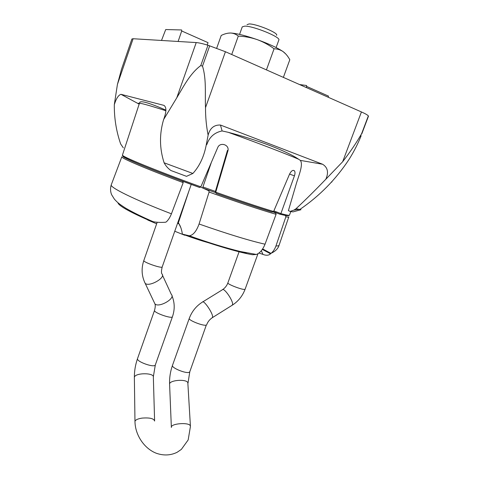 <?xml version="1.0" encoding="UTF-8"?>
<svg xmlns="http://www.w3.org/2000/svg" width="479" height="479" viewBox="0 0 479 479"><rect width="100%" height="100%" fill="white"/><g stroke="black" fill="none" stroke-linecap="round" stroke-linejoin="round"><path stroke-width="0.72" d="M206.856 144.478C209.437 136.994 214.52 132.485 222.1 130.947L228.273 132.318C259.103 140.395 286.837 151.196 298.597 159.22L300.345 160.405C303.644 164.62 298.381 176.368 296.028 184.654L288.4 210.67L290.142 211.407L293.938 210.107L296.01 208.742C305.219 200.15 315.152 190.325 325.804 179.266L342.659 161.734C350.317 151.825 356.639 142.473 361.627 133.677L368.345 115.906C367.65 115.014 365.345 113.697 361.429 111.948L225.429 51.732L207.976 45.242C202.689 43.643 198.773 42.751 196.216 42.571L133.12 38.733L131.905 38.997L121.474 69.359L117.421 84.418L114.313 104.656C114.176 118.241 116.295 131.36 120.672 143.999L123.325 147.843M289.46 215.113L289.454 215.137C289.244 215.592 286.388 215.077 280.886 213.598L294.429 175.823C295.202 173.512 295.19 171.829 294.393 170.769C292.867 169.77 291.274 170.841 289.621 173.985L273.599 211.502C259.462 207.251 240.177 200.815 215.742 192.187L228.046 150.406C229.118 144.43 219.873 141.898 217.717 147.592L200.845 186.846C155.37 170.416 120.678 156.106 122.462 155.022L122.474 154.998M273.599 211.502L271.832 211.952C258.103 207.826 239.608 201.665 216.352 193.474L215.358 191.6L227.453 150.364L228.046 150.406M200.845 186.846L199.456 187.421C151.346 170.009 117.247 155.609 123.576 156.046M215.358 191.6L215.7 192.36M361.627 133.677L368.345 115.906M200.779 65.575L202.503 66.132C206.575 79.203 204.892 93.998 205.509 107.637C205.485 117.139 206.359 126.318 208.131 135.18L205.946 146.418C203.635 157.423 199.282 166.441 192.881 173.464L186.523 176.338L170.925 170.524C168.063 168.506 165.794 165.932 164.111 162.806C159.471 148.424 159.309 134 163.626 119.528L176.751 97.854C183.391 86.873 189.81 73.724 200.779 65.575L207.976 45.242M192.881 173.464L164.111 162.806M202.503 66.132L209.706 45.78M361.777 133.892L368.477 116.157M290.142 211.407L293.004 211.886L300.992 209.712L296.01 208.742M361.148 135.755C357.921 143.826 353.915 151.663 349.125 159.279L345.976 163.95M331.731 182.146L332.091 181.391M325.804 179.266L325.918 179.062C328.81 172.356 327.708 167.422 322.606 164.249L220.454 125.037C214.179 124.768 210.083 128.061 208.173 134.928L208.131 135.18M163.626 119.528L163.722 119.301C166.53 111.769 166.596 107.122 163.926 105.368L121.007 94.327C118.505 95.022 116.289 98.399 114.367 104.452L114.313 104.656M139.461 103.219L137.665 103.338M165.908 110.146C150.095 103.201 141.395 100.572 139.808 102.267L139.503 103.332M280.886 213.598L273.856 210.892M273.778 211.796L280.131 214.317L280.874 213.634M239.566 34.392L242.254 26.872L244.745 26.135C253.331 25.872 281.101 37.248 278.838 40.038L276.114 47.553M247.014 24.663L249.092 23.95C256.235 23.699 278.898 33.099 276.581 35.302M215.688 192.672L203.09 188.169L208.898 190.822L209.089 192.055L199.072 224.004C196.396 231.357 193.115 235.285 189.229 235.776L182.373 234.129L184.726 235.243L174.763 231.243M156.657 223.801L147.736 220.017L153.07 221.663C156.435 222.376 160.543 222.573 165.387 222.256L166.273 221.933C168.297 220.065 170.021 217.358 171.428 213.826L183.206 182.619L182.679 181.224M288.226 215.664L285.508 215.592L285.873 216.801L275.958 245.955C274.784 249.17 273.168 251.613 271.114 253.277L270.521 253.786C268.821 255.487 266.294 255.69 262.947 254.403L258.935 253.032M238.536 251.074L246.332 252.996M187.834 235.662C214.227 245.182 239.895 252.673 252.481 254.732L256.397 254.457C259.929 253.044 262.809 249.625 265.037 244.2L276.078 214.317L275.856 213.131L273.156 211.952M200.719 187.091L203.09 188.169L202.916 186.966L211.401 162.291M189.013 190.732L178.344 222.873L179.194 224.112C180.715 226.663 181.775 229.998 182.373 234.129M285.508 215.592L284.855 215.311M216.694 48.199L221.22 35.452C224.489 33.829 227.603 33.015 230.561 33.009C233.459 33.183 236.039 34.213 238.297 36.105C244.775 36.374 251.074 37.548 257.193 39.619C268.947 43.864 277.586 47.87 283.113 51.618C285.741 53.594 287.975 56.306 289.807 59.755L283.37 77.388M228.136 33.165L230.561 33.009C236.542 33.338 245.422 35.542 257.193 39.619C263.246 41.853 268.875 44.906 274.084 48.774C277.407 48.858 280.419 49.804 283.113 51.618L285.795 54.013M274.084 48.774L266.432 69.886M231.722 54.522L238.297 36.105M299.513 84.538L306.59 85.513L306.392 87.579M306.782 86.477L328.528 96.123L328.133 97.207M161.501 40.464L165.722 29.542L181.637 29.967L181.709 30.967L178.116 41.469M181.709 30.967L208.018 42.643L207.203 45.008M298.597 159.22C285.31 153.537 257.87 143.005 228.273 132.318M165.89 110.745C148.598 105.176 139.76 102.74 139.383 103.452L122.462 155.022C120.684 157.669 154.825 170.997 199.743 187.499M342.659 161.734L361.429 111.948M205.509 107.637L225.429 51.732M176.751 97.854L196.216 42.571M117.421 84.418L133.12 38.733M294.429 175.823L289.561 174.117M227.866 151.256L227.274 151.202M149.562 220.633C128.929 211.556 118.397 205.587 117.96 202.731M207.97 242.59C200.815 240.578 193.007 238.015 184.553 234.896M265.037 244.2C249.499 240.686 227.513 233.956 199.072 224.004M276.078 214.317C260.708 209.886 238.38 202.467 209.089 192.055M215.406 191.432L202.916 186.966M177.811 222.573L178.344 222.873M177.613 223.136L179.194 224.112M150.322 220.46L149.801 220.723M171.428 213.826C133.473 199.282 109.236 187.169 111.29 184.756L121.834 156.807M288.801 216.915L279.107 245.176C278.958 245.763 277.91 246.02 275.958 245.955M183.206 182.619C145.149 168.482 120.313 157.819 121.852 156.765M288.813 216.879C288.759 217.185 287.777 217.161 285.873 216.801M183.014 181.379C145.826 167.56 121.648 157.214 123.073 156.202M261.312 250.727L262.947 254.403M270.521 253.786L262.33 249.397M270.982 253.385L262.648 248.93M154.609 421.059C153.891 418.514 149.717 417.526 142.101 418.101C137.862 418.754 135.485 419.838 134.97 421.358C135.078 434.77 144.065 448.572 156.388 453.284C163.686 455.792 170.584 455.469 177.08 452.314L181.343 449.404L188.163 439.956L190.432 426.454L190.205 425.574C188.355 422.185 171.44 423.508 171.344 427.046L171.362 427.49M169.596 384.535L169.578 384.02C169.644 380.11 186.008 378.805 187.822 382.571L190.403 425.975M134.371 377.907L134.365 377.398C134.647 372.656 154.615 372.518 153.352 377.254L154.597 420.586M171.344 427.046L169.578 384.02C169.374 377.715 170.344 371.488 172.488 365.345C171.051 367.806 186.63 374.129 189.373 372.177L189.798 371.728L188.019 383.026M172.488 365.345L189.265 318.391C188.049 320.212 203.779 326.391 206.311 325.073L189.798 371.728M189.265 318.391C191.869 311.446 196.222 306.033 202.324 302.159C203.509 299.201 213.556 314.02 212.55 317.29L212.017 317.882M202.767 301.884L222.244 289.873C223.693 286.771 233.782 301.375 232.519 304.788L231.89 305.428M222.723 289.567C225.16 287.843 226.878 285.61 227.884 282.873C226.884 284.089 242.835 290.196 244.859 289.37L245.116 289.19C242.56 295.962 238.314 301.273 232.381 305.117L212.436 317.607C209.664 319.445 207.754 321.828 206.689 324.75M134.97 421.358L134.365 377.398C134.33 371.057 135.383 364.782 137.533 358.573C135.958 361.549 154.717 368.201 155.34 364.884L153.34 376.739M137.533 358.573L154.543 310.35C153.232 312.565 172.105 319.254 172.452 316.697L155.34 364.884M154.274 302.512L154.927 303.89C158.812 308.231 176.003 298.267 171.332 294.429L162.459 275.174M144.556 282.065L145.179 283.334C148.975 287.424 166.453 277.461 161.86 273.868C161.243 272.713 161.363 270.39 162.213 266.905C162.112 268.839 142.736 262.097 143.832 260.504C141.161 268.45 141.61 276.06 145.179 283.334L154.927 303.89C155.471 305.087 155.346 307.243 154.543 310.35M280.401 214.287C285.945 215.766 288.963 216.047 289.454 215.137L290.855 211.562M216.107 193.354C239.739 201.689 258.522 207.928 272.455 212.071M299.609 209.622C319.433 196.127 335.941 179.35 349.125 159.279M298.734 209.437L293.944 210.101M206.275 144.987L206.844 144.472M220.454 125.037L222.1 130.947M322.606 164.249L300.351 160.393M121.007 94.327L139.155 104.147M139.814 102.267L139.383 103.452M294.387 170.763L293.196 170.35M280.263 214.341L273.491 211.682M189.223 235.782C208.257 242.584 225.256 247.817 240.23 251.481L256.397 254.457M180.924 227.854L179.08 223.962M153.076 221.651C142.245 216.981 133.126 212.49 125.72 208.185C118.421 203.521 117.421 202.383 114.445 199.234L111.583 194.642C110.32 191.444 110.212 188.169 111.26 184.822M279.107 245.176C278.119 248.571 275.455 251.271 271.114 253.277M239.075 251.798L227.884 282.873M257.989 253.678L245.116 289.19M172.452 316.697C174.937 309.518 174.769 302.542 171.961 295.753M157.196 222.25L143.832 260.504M191.247 184.391L162.213 266.905"/></g></svg>
